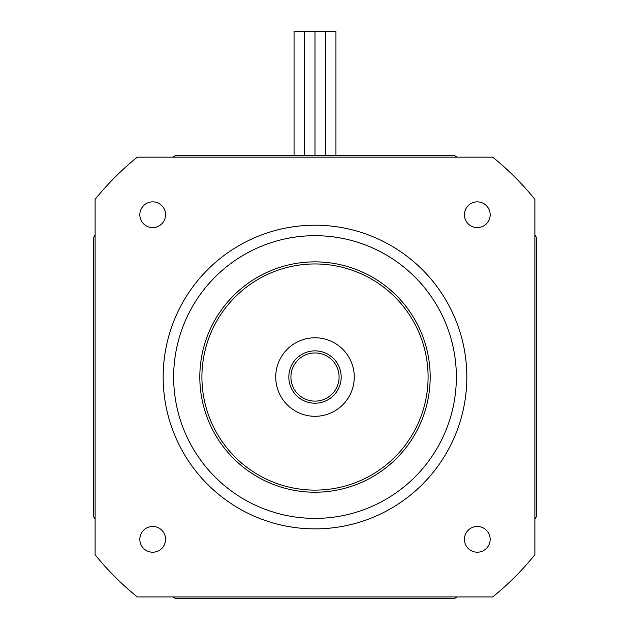 <?xml version="1.0" encoding="UTF-8"?>
<svg xmlns="http://www.w3.org/2000/svg" width="630" height="630" viewBox="0 0 630 630"><rect width="100%" height="100%" fill="white"/><g stroke="black" fill="none" stroke-linecap="round" stroke-linejoin="round"><path stroke-width="0.94" d="M165.572 539.343A12.876 12.876 0 0 1 146.262 550.486A12.876 12.876 0 0 1 146.262 528.192A12.876 12.876 0 0 1 165.572 539.343M490.172 214.743A12.876 12.876 0 0 1 470.862 225.886A12.876 12.876 0 0 1 470.862 203.592A12.876 12.876 0 0 1 490.172 214.743M490.172 539.343A12.876 12.876 0 0 1 470.862 550.486A12.876 12.876 0 0 1 470.862 528.192A12.876 12.876 0 0 1 490.172 539.343M165.572 214.743A12.876 12.876 0 0 1 146.262 225.886A12.876 12.876 0 0 1 146.262 203.592A12.876 12.876 0 0 1 165.572 214.743M534.886 199.34L534.886 554.739A282.712 282.712 0 0 1 492.699 596.933L137.301 596.933A282.712 282.712 0 0 1 95.114 554.739L95.114 199.34A282.712 282.712 0 0 1 137.301 157.154L492.699 157.154A282.712 282.712 0 0 1 534.886 199.34M456.356 377.039A141.356 141.356 0 0 0 244.322 254.622A141.356 141.356 0 0 0 244.322 499.456A141.356 141.356 0 0 0 456.356 377.039M466.83 377.039A151.83 151.83 0 0 0 239.085 245.55A151.83 151.83 0 0 0 239.085 508.528A151.83 151.83 0 0 0 466.83 377.039M428.085 377.039A113.085 113.085 0 0 1 258.457 474.973A113.085 113.085 0 0 1 258.457 279.106A113.085 113.085 0 0 1 428.085 377.039M430.18 377.039A115.18 115.18 0 0 0 257.41 277.294A115.18 115.18 0 0 0 257.41 476.792A115.18 115.18 0 0 0 430.18 377.039M354.265 377.039A39.265 39.265 0 0 1 295.368 411.043A39.265 39.265 0 0 1 295.368 343.035A39.265 39.265 0 0 1 354.265 377.039M288.823 377.039A26.177 26.177 0 0 0 328.088 399.711A26.177 26.177 0 0 0 328.088 354.367A26.177 26.177 0 0 0 288.823 377.039M293.06 386.962A24.082 24.082 0 0 1 317.378 353.076A24.082 24.082 0 0 1 334.569 391.08A24.082 24.082 0 0 1 293.06 386.962M291.147 387.828A26.177 26.177 0 0 0 336.27 392.301A26.177 26.177 0 0 0 317.583 350.989A26.177 26.177 0 0 0 291.147 387.828M294.06 155.578L294.06 31.5L315 31.5L315 155.578L315 31.5L325.474 31.5L325.474 155.578L325.474 31.5L335.94 31.5L335.94 155.578M304.526 31.5L304.526 155.578L304.526 31.5M534.886 235.006A261.773 261.773 0 0 1 536.461 237.471L536.461 516.616A261.773 261.773 0 0 1 534.886 519.073M457.034 596.933A261.773 261.773 0 0 1 454.577 598.5L175.423 598.5A261.773 261.773 0 0 1 172.966 596.933M95.114 519.073A261.773 261.773 0 0 1 93.539 516.616L93.539 237.471A261.773 261.773 0 0 1 95.114 235.006M172.966 157.154A261.773 261.773 0 0 1 175.423 155.578L454.577 155.578A261.773 261.773 0 0 1 457.034 157.154"/></g></svg>
